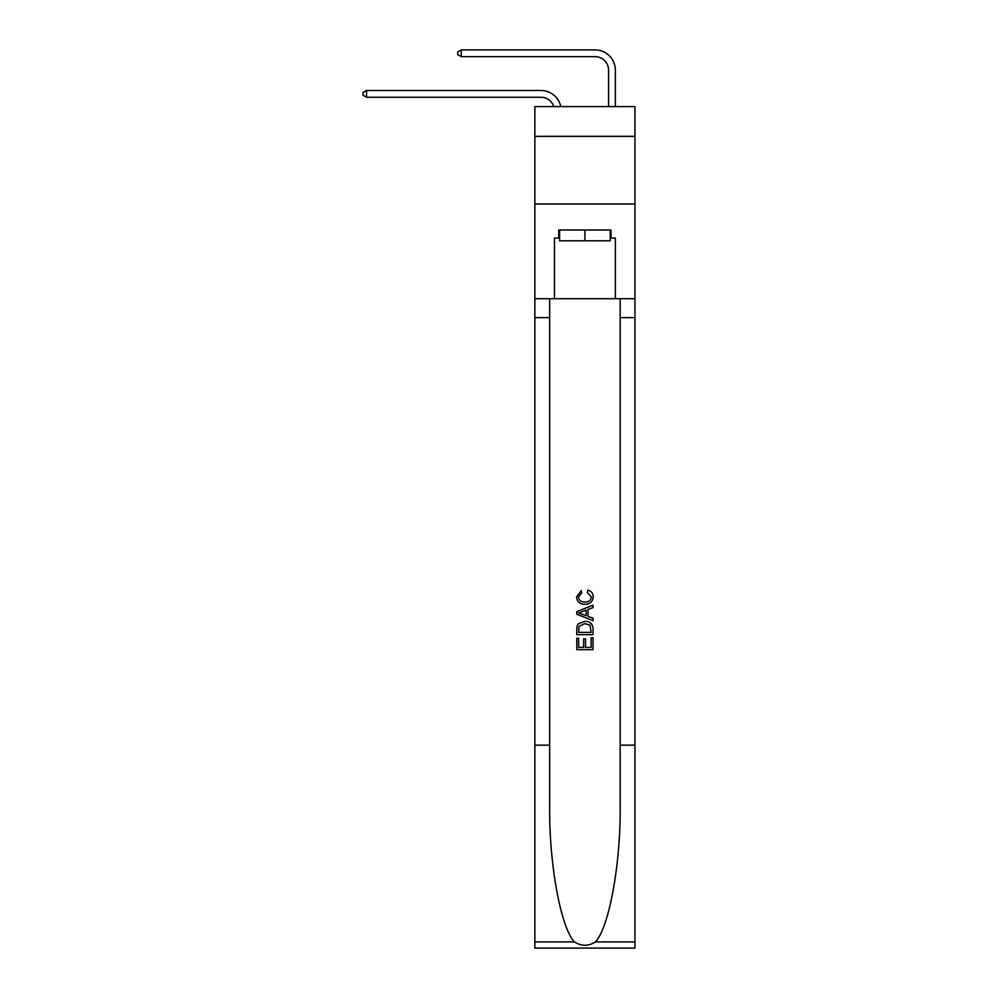 <?xml version="1.0" encoding="UTF-8"?>
<svg xmlns="http://www.w3.org/2000/svg" width="998" height="998" viewBox="0 0 998 998"><rect width="100%" height="100%" fill="white"/><g stroke="black" fill="none" stroke-linecap="round" stroke-linejoin="round"><path stroke-width="1.5" d="M634.965 136.352L634.965 106.586L534.853 106.586L534.853 136.352L634.965 136.352L634.965 203.991L534.853 203.991L534.853 136.352M540.941 90.494L366.553 90.494L540.941 90.494A20.297 20.297 142.6 0 1 560.801 106.586M608.58 106.586L608.58 70.197A13.535 13.535 19.5 0 0 595.058 56.661L461.251 56.661L457.733 54.64L457.733 51.933L461.251 49.9L595.058 49.9A20.297 20.297 -54.1 0 1 615.354 70.197L615.354 106.586M610.215 229.977L610.215 240.792L559.616 240.792L559.616 229.977M584.915 229.977L584.915 240.792M591.153 637.797L591.153 647.378L585.527 647.378L591.153 647.378L591.153 637.797L593.024 637.797L593.024 649.661L576.782 649.661L576.782 638.209L576.782 649.661M583.655 638.832L583.655 647.378L578.653 647.378L583.655 647.378L583.655 638.832L585.527 638.832L585.527 647.378M578.179 623.9L577.019 626.257L578.179 623.9L584.816 621.355C590.005 621.33 592.737 623.837 593.024 628.865L593.024 634.678L576.782 634.678L576.782 629.127L576.782 634.678M587.822 590.13L587.286 592.425L587.822 590.13C591.265 591.028 593.062 593.236 593.224 596.767C592.787 601.744 589.98 604.252 584.778 604.289L584.778 604.289C579.801 604.177 577.056 601.682 576.582 596.804L581.298 590.554L581.784 592.837L578.453 596.916C578.94 600.422 581.036 602.118 584.778 601.994C588.571 602.193 590.766 600.522 591.352 596.979L587.286 592.425M595.382 941.925L634.965 941.925L634.965 948.1L534.853 948.1L534.853 745.157L549.661 745.157L549.661 805.498C548.95 863.158 560.651 927.591 574.436 941.925C581.41 946.378 588.396 946.378 595.382 941.925C609.179 927.591 620.868 863.158 620.157 805.498L620.157 298.701M576.782 611.637L576.782 614.219L593.024 620.656L576.782 614.219L576.782 611.637L593.024 605.187L576.782 611.637M620.157 745.157L634.965 745.157L634.965 203.991M534.853 745.157L534.853 203.991M549.661 298.701L549.661 745.157M634.965 941.925L634.965 745.157M534.853 298.701L554.464 298.701L554.464 238.085L559.616 238.085M610.215 238.085L611.026 238.085L611.026 229.977L558.793 229.977L558.793 238.085M611.026 238.085L615.354 238.085L615.354 298.701L634.965 298.701M554.464 298.701L615.354 298.701M593.024 605.187L593.024 607.62L588.022 609.466L588.022 616.39L593.024 618.236L593.024 620.656M581.659 614.032L586.15 615.691L586.15 610.152L578.653 612.922L581.659 614.032M586.15 610.152L586.15 615.691M576.782 629.127L577.019 626.257M590.005 625.21L591.153 632.383L590.005 625.21L584.778 623.65L578.99 626.407L578.653 632.383L591.153 632.383L578.653 632.383M576.782 638.209L578.653 638.209L578.653 647.378M608.58 70.197A13.535 13.535 125.9 0 0 595.058 56.661A13.535 13.535 125.9 0 1 608.58 70.197A13.535 13.535 125.9 0 0 595.058 56.661A13.535 13.535 125.9 0 1 608.58 70.197A13.535 13.535 125.9 0 0 595.058 56.661A13.535 13.535 125.9 0 1 608.58 70.197A13.535 13.535 125.9 0 0 595.058 56.661A13.535 13.535 125.9 0 1 608.58 70.197A13.535 13.535 125.9 0 0 595.058 56.661A13.535 13.535 125.9 0 1 608.58 70.197A13.535 13.535 125.9 0 0 595.058 56.661A13.535 13.535 125.9 0 1 608.58 70.197A13.535 13.535 125.9 0 0 595.058 56.661A13.535 13.535 125.9 0 1 608.58 70.197A13.535 13.535 125.9 0 0 595.058 56.661A13.535 13.535 125.9 0 1 608.58 70.197A13.535 13.535 125.9 0 0 595.058 56.661A13.535 13.535 125.9 0 1 608.58 70.197A13.535 13.535 125.9 0 0 595.058 56.661A13.535 13.535 125.9 0 1 608.58 70.197A13.535 13.535 125.9 0 0 595.058 56.661A13.535 13.535 125.9 0 1 608.58 70.197A13.535 13.535 125.9 0 0 595.058 56.661A13.535 13.535 125.9 0 1 608.58 70.197A13.535 13.535 125.9 0 0 595.058 56.661A13.535 13.535 125.9 0 1 608.58 70.197A13.535 13.535 125.9 0 0 595.058 56.661M553.803 106.586A13.535 13.535 -37.4 0 0 540.941 97.255L366.553 97.255L363.035 95.222L363.035 92.515L366.553 90.494L366.553 97.255M461.251 56.661L461.251 49.9L595.058 49.9M620.157 317.638L634.965 317.638M549.661 317.638L534.853 317.638M534.853 941.925L574.436 941.925"/></g></svg>
